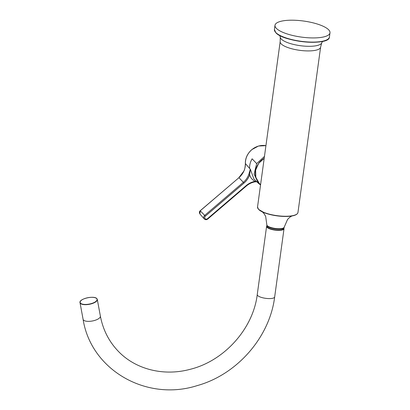 <?xml version="1.0" encoding="UTF-8"?>
<svg xmlns="http://www.w3.org/2000/svg" width="410" height="410" viewBox="0 0 410 410"><rect width="100%" height="100%" fill="white"/><g stroke="black" fill="none" stroke-linecap="round" stroke-linejoin="round"><path stroke-width="0.61" d="M328.712 29.853A27.757 8.108 7.8 0 0 298.798 20.5A27.757 8.108 7.8 0 0 274.992 25.297A27.757 8.108 7.8 0 0 301.391 37.095A27.757 8.108 7.8 0 0 329.994 32.831A27.757 8.108 7.8 0 0 328.712 29.853M260.54 184.982L258.392 183.28L254.108 174.107L256.675 163.59L264.45 156.446M245.395 163.426A0.738 0.261 -2.1 0 0 245.37 163.498C245.216 158.347 247.322 153.745 251.689 149.701L251.74 149.747C247.466 153.565 245.354 158.173 245.4 163.57C245.457 169.063 243.304 173.768 238.943 177.689L200.264 210.776L199.87 213.928L204.241 218.925A2.593 2.327 -43.5 0 1 204.682 215.414L200.254 210.786M205.338 216.162A1.85 1.666 136.5 0 0 207.47 218.72L246.143 185.633A17.579 15.8 -43.5 0 1 255.107 181.358C252.37 179.975 250.561 177.807 249.669 174.85L248.778 174.445L250.295 169.227L249.669 174.85A17.579 15.8 -43.5 0 1 244.011 183.08L205.338 216.162L204.682 215.414L243.361 182.327L238.892 177.643L243.771 171.216C244.642 170.017 245.175 167.444 245.37 163.498A0.738 0.261 -2.1 0 0 245.4 163.57L250.305 169.243M250.32 169.11L253.903 179.016M255.107 181.358L254.928 181.809L255.107 181.358L256.506 181.481M249.603 168.295C249.495 164.984 250.341 161.822 252.124 158.813L256.675 163.59M267.084 225.869L267.028 226.253A8.374 2.445 7.8 0 0 267.417 227.15A8.374 2.445 7.8 0 0 276.442 229.974A8.374 2.445 7.8 0 0 283.623 228.524L283.674 228.144M283.577 228.139A8.605 2.511 -172.2 0 1 275.438 228.867A8.605 2.511 -172.2 0 1 267.34 226.089M267.192 225.91A8.789 2.568 7.8 0 0 276.663 228.872A8.789 2.568 7.8 0 0 284.202 227.355L284.238 227.089A8.789 2.568 7.8 0 1 275.182 228.442A8.789 2.568 7.8 0 1 266.823 224.706L266.787 224.967A8.789 2.568 7.8 0 0 267.192 225.91M297.24 213.784A20.228 5.904 -172.2 0 1 289.732 216.26A20.228 5.904 -172.2 0 1 264.445 212.795A20.228 5.904 -172.2 0 1 258.608 209.413M264.445 212.795L258.536 209.361L257.531 206.973A20.403 5.955 7.8 0 0 258.474 209.161A20.403 5.955 7.8 0 0 280.46 216.039A20.403 5.955 7.8 0 0 297.957 212.513L320.605 47.176L321.722 42.876A20.977 6.124 7.8 0 1 300.217 45.679A20.977 6.124 7.8 0 1 280.261 37.197L279.82 35.516M257.531 206.973L280.179 41.635A20.403 5.955 7.8 0 0 299.582 50.307A20.403 5.955 7.8 0 0 320.605 47.176M328.174 38.971A27.537 8.041 -172.2 0 1 302.365 41.656A27.537 8.041 -172.2 0 1 275.879 32.703M329.425 36.997C329.655 46.258 283.325 42.087 275.766 32.636L274.418 29.464A27.757 8.108 7.8 0 0 275.704 32.436A27.757 8.108 7.8 0 0 305.614 41.794A27.757 8.108 7.8 0 0 329.425 36.997L329.994 32.831M265.926 145.683A16.764 15.067 136.5 0 0 251.74 149.747M238.933 177.699L200.218 210.73C199.286 211.447 199.173 212.513 199.87 213.928M207.47 218.72L207.67 218.991M246.143 185.633L246.343 185.904M244.011 183.08L243.361 182.327A16.841 15.134 136.5 0 0 248.778 174.445M264.194 158.337A16.702 15.011 136.5 0 0 255.471 171.231A16.702 15.011 136.5 0 0 259.125 183.198L260.575 184.731M267.012 225.777A8.605 2.511 7.8 0 0 267.197 227.145A8.605 2.511 7.8 0 0 277.257 230.097A8.605 2.511 7.8 0 0 283.766 228.073M96.898 298.711A8.789 3.331 169.5 0 1 97.293 299.443A8.789 3.331 169.5 0 1 89.252 304.317A8.789 3.331 169.5 0 1 80.006 302.647A8.789 3.331 169.5 0 1 80.585 301.078M83.092 319.318A8.789 3.331 -10.5 0 0 92.342 320.994A8.789 3.331 -10.5 0 0 100.378 316.115L97.293 299.443L96.857 298.634C94.254 295.267 78.787 298.823 80.006 302.647L83.092 319.318C90.969 369.928 146.401 401.861 197.174 385.615C237 374.622 269.688 337.297 274.669 296.968A8.789 2.568 -172.2 0 1 267.125 298.49A8.789 2.568 -172.2 0 1 257.654 295.528A8.789 2.568 -172.2 0 1 257.249 294.585C253.154 328.743 224.214 361.01 190.045 369.343C163.134 376.58 134.885 369.128 117.793 350.745C108.747 341.125 102.946 329.584 100.378 316.115M274.669 296.968L284.012 228.759A8.789 2.568 -172.2 0 1 276.473 230.276A8.789 2.568 -172.2 0 1 266.997 227.314A8.789 2.568 -172.2 0 1 266.592 226.371L266.971 225.71M96.693 298.593A8.605 3.26 -10.5 0 0 82.333 299.648A8.605 3.26 -10.5 0 0 86.828 304.394A8.605 3.26 -10.5 0 0 96.693 298.593M291.884 215.978L290.049 217.049L287.6 219.36L284.238 227.089M262.446 211.944L263.927 213.466L265.665 216.357L266.823 224.706M280.179 41.635L280.261 37.197M322.593 41.374L321.722 42.876M274.418 29.464L274.992 25.297M284.202 227.355C284.279 230.384 269.678 229.046 267.233 226.043L266.787 224.967M297.957 212.513C297.476 214.522 294.734 215.773 289.732 216.26M251.689 149.701L258.49 146.032L265.926 145.663M204.241 218.925C205.308 219.909 206.471 219.95 207.726 219.048L246.405 185.961C248.962 183.798 251.832 182.429 255.01 181.855L256.768 181.732M253.959 179.073L258.392 183.28M264.199 158.301L258.638 163.375L255.64 170.145L255.809 177.228L259.125 183.198M257.249 294.585L266.592 226.371M283.828 228.016L284.012 228.759"/></g></svg>
